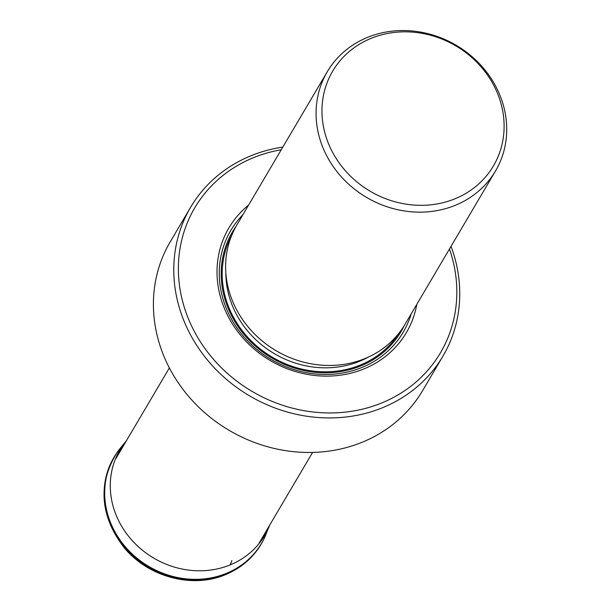 <?xml version="1.0" encoding="UTF-8"?>
<svg xmlns="http://www.w3.org/2000/svg" width="611" height="611" viewBox="0 0 611 611"><rect width="100%" height="100%" fill="white"/><g stroke="black" fill="none" stroke-linecap="round" stroke-linejoin="round"><path stroke-width="0.92" d="M361.636 185.607A93.307 84.356 -149.5 0 1 321.959 110.026A93.307 84.356 -149.5 0 1 370.946 38.409A93.307 84.356 -149.5 0 1 493.803 85.418A93.307 84.356 -149.5 0 1 455.119 198.743A93.307 84.356 -149.5 0 1 361.636 185.607M455.447 205.258A97.653 88.29 -149.5 0 1 363.896 195.787A97.653 88.29 -149.5 0 1 326.854 156.057A97.653 88.29 -149.5 0 1 316.445 105.398A97.653 88.29 -149.5 0 1 327.29 71.724A97.653 88.29 -149.5 0 1 367.341 37.447A97.653 88.29 -149.5 0 1 495.933 86.647A97.653 88.29 -149.5 0 1 495.506 170.973A97.653 88.29 -149.5 0 1 455.447 205.258M327.29 71.724L236.831 225.039A97.653 88.29 30.5 0 0 236.404 309.372A97.653 88.29 30.5 0 0 320.477 365.072A97.653 88.29 30.5 0 0 405.047 324.288L495.506 170.973M248.593 205.105A103.038 93.155 30.5 0 0 228.399 316.941A103.038 93.155 30.5 0 0 333.377 375.902A103.038 93.155 30.5 0 0 416.809 304.354M449.467 248.998A142.638 128.959 -149.5 0 1 381.944 402.878A142.638 128.959 -149.5 0 1 295.961 409.019A142.638 128.959 -149.5 0 1 182.613 301.391A142.638 128.959 -149.5 0 1 253.252 157.768A142.638 128.959 -149.5 0 1 281.251 149.748M451.033 246.348A146.487 132.434 -149.5 0 1 442.929 356.175A146.487 132.434 -149.5 0 1 382.837 407.598A146.487 132.434 -149.5 0 1 304.423 415.87A146.487 132.434 -149.5 0 1 175.487 290.828A146.487 132.434 -149.5 0 1 190.601 207.305A146.487 132.434 -149.5 0 1 250.686 155.881A146.487 132.434 -149.5 0 1 282.817 147.098M190.601 207.305L170.232 241.834A146.487 132.434 30.5 0 0 155.118 325.358A146.487 132.434 30.5 0 0 284.054 450.399A146.487 132.434 30.5 0 0 362.468 442.127A146.487 132.434 30.5 0 0 422.552 390.704L442.929 356.175M117.014 452.614A85.441 77.246 30.5 0 0 116.991 452.644A85.441 77.246 30.5 0 0 126.103 549.274A85.441 77.246 30.5 0 0 226.032 574.264A85.441 77.246 30.5 0 0 263.769 539.246A85.441 77.246 30.5 0 0 263.784 539.215C255.681 555.498 242.995 567.283 225.726 574.569C192.297 588.996 147.572 576.868 123.643 547.021C99.967 515.287 97.752 483.82 117.014 452.614M265.174 536.252A85.38 77.185 -149.5 0 1 264.128 538.505A85.38 77.185 -149.5 0 1 226.421 573.5A85.38 77.185 -149.5 0 1 126.569 548.525A85.38 77.185 -149.5 0 1 117.465 451.972L117.465 451.972A85.38 77.185 -149.5 0 1 118.931 449.971M269.695 525.124L269.321 526.086A84.074 76.016 -149.5 0 1 269.314 526.094L263.769 539.246M266.144 533.961A85.357 77.169 -149.5 0 1 226.505 573.317A85.357 77.169 -149.5 0 1 124.965 546.387A85.357 77.169 -149.5 0 1 120.466 448.008A85.357 77.169 -149.5 0 1 120.474 448.008L116.991 452.644M126.485 440.63L125.828 441.425A84.074 76.016 30.5 0 0 125.82 441.432A84.074 76.016 30.5 0 0 130.25 538.329A84.074 76.016 30.5 0 0 230.271 564.862L231.875 560.615M269.314 526.094A84.074 76.016 -149.5 0 1 230.271 564.862M225.856 273.193A93.811 84.814 30.5 0 0 236.22 313.947A93.811 84.814 30.5 0 0 368.204 357.175M231.684 235.411A96.889 87.594 30.5 0 0 232.89 316.17A96.889 87.594 30.5 0 0 314.505 371.259A96.889 87.594 30.5 0 0 398.456 333.812M404.253 325.61A97.92 88.526 -149.5 0 1 319.912 372.649A97.92 88.526 -149.5 0 1 231.997 316.544A97.92 88.526 -149.5 0 1 236.06 226.375M411.157 313.932A100.097 90.497 -149.5 0 1 327.275 374.459A100.097 90.497 -149.5 0 1 230.309 316.979A100.097 90.497 -149.5 0 1 242.941 214.682M125.82 441.432L120.466 448.008M169.377 367.929L115.922 458.533M312.595 452.43L259.133 543.034"/></g></svg>
